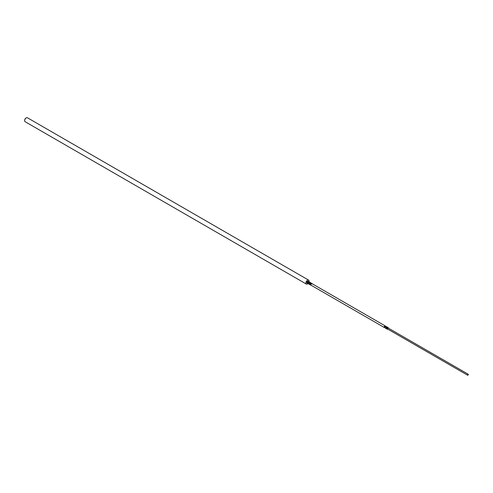 <?xml version="1.0" encoding="UTF-8"?>
<svg xmlns="http://www.w3.org/2000/svg" width="493" height="493" viewBox="0 0 493 493"><rect width="100%" height="100%" fill="white"/><g stroke="black" fill="none" stroke-linecap="round" stroke-linejoin="round"><path stroke-width="0.74" d="M312.131 283.734A1.023 0.592 120 0 0 311.952 283.5L310.356 282.618L309.635 283.031L310.436 282.618L309.394 282.058L308.304 283.407L308.667 283.925M309.394 282.058L308.747 281.688L308.026 282.107L307.663 283.037L308.026 282.107L308.667 282.477L308.304 283.407L307.663 283.037L308.501 283.826M468.35 374.507A0.567 0.327 120 0 0 467.543 374.976A0.567 0.327 120 0 0 467.949 375.204L468.35 374.507M388.33 328.307A0.567 0.327 120 0 0 387.523 328.776A0.567 0.327 120 0 0 387.64 329.034L467.666 375.235M308.026 282.107L308.914 281.786M309.019 281.842A2.274 1.313 120 0 0 309.111 281.183A2.274 1.313 120 0 0 308.636 280.141A2.274 1.313 120 0 0 306.886 280.751A2.274 1.313 120 0 0 305.894 283.037A2.274 1.313 120 0 0 306.363 284.079A2.274 1.313 120 0 0 308.033 283.555L307.663 283.037M308.636 280.141L27.398 117.765A2.274 1.313 120 0 0 26.258 117.876A2.274 1.313 120 0 0 24.65 120.662A2.274 1.313 120 0 0 25.118 121.703L306.363 284.079M388.398 328.159A0.684 0.394 -60 0 0 387.443 328.819A0.684 0.394 -60 0 0 387.831 329.145A0.912 0.524 -60 0 1 387.313 329.238A0.912 0.524 -60 0 1 387.122 328.819A0.912 0.524 -60 0 1 387.516 327.907A0.912 0.524 -60 0 1 388.219 327.66L387.362 327.204L386.722 327.574L386.074 327.204L386.789 326.834L385.754 326.274L384.786 327.475L385.113 326.643L384.466 326.274L385.261 325.99M26.135 117.956A1.935 1.115 120 0 0 26.018 118.018A1.935 1.115 120 0 0 24.65 120.384L24.65 120.662M385.754 326.274L385.113 325.904L384.146 327.105L384.466 326.274M384.466 327.562L384.146 327.105M311.003 282.988L309.912 284.338L310.276 283.407L309.635 283.031L309.271 283.968L309.635 283.031M384.269 327.481L311.071 285.219A0.912 0.524 -60 0 1 310.88 284.8A0.912 0.524 -60 0 1 311.274 283.888A0.912 0.524 -60 0 1 311.977 283.641L385.181 325.904M386.074 328.486L385.754 328.03L386.074 327.204L386.722 326.828L387.362 327.204M309.635 284.479L309.271 283.968M307.54 281.343A0.912 0.524 120 0 0 306.856 282.483M386.722 327.574L386.395 328.4L386.722 327.574M385.754 328.03L386.074 327.204M312.198 284.011L311.952 283.5A1.023 0.592 120 0 0 311.163 283.771A1.023 0.592 120 0 0 310.719 284.8A1.023 0.592 120 0 0 310.929 285.268A1.023 0.592 120 0 0 311.225 285.305M306.856 282.575A1.023 0.592 120 0 0 307.071 283.044L306.825 282.526L308.094 281.269A1.023 0.592 120 0 0 307.305 281.546A1.023 0.592 120 0 0 306.856 282.575M388.472 328.202L388.219 327.66A0.912 0.524 -60 0 1 388.41 328.079M388.213 328.048L468.233 374.249M387.905 329.188L386.648 328.856M310.202 284.849L311.243 285.324M308.094 281.269L308.828 281.694M308.587 283.919L309.413 284.393M385.877 328.412L385.039 327.925M307.071 283.044L307.805 283.463"/></g></svg>
